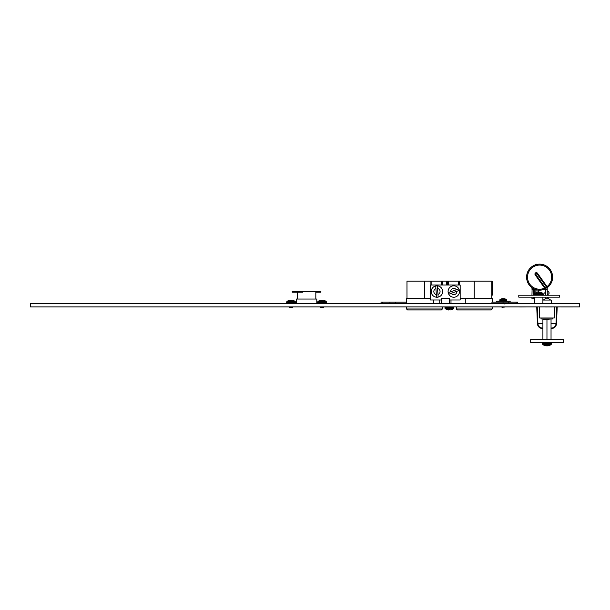 <?xml version="1.0" encoding="UTF-8"?>
<svg xmlns="http://www.w3.org/2000/svg" width="610" height="610" viewBox="0 0 610 610"><rect width="100%" height="100%" fill="white"/><g stroke="black" fill="none" stroke-linecap="round" stroke-linejoin="round"><path stroke-width="0.91" d="M30.5 303.666L30.5 306.914L579.5 306.914L579.5 303.666L30.5 303.666M547.246 291.351L547.818 291.351A0.648 0.648 0 0 1 548.276 291.588L548.924 292.381A0.648 0.648 0 0 1 549.069 292.792L549.069 293.257A0.648 0.648 0 0 1 548.748 293.822L548.42 294.012A0.648 0.648 0 0 0 548.1 294.569A0.648 0.648 0 0 1 548.42 294.012A0.648 0.648 0 0 0 548.1 294.569L548.1 295.202M545.622 291.641L545.012 292.388A0.648 0.648 0 0 0 544.875 292.8L544.875 293.265A0.648 0.648 0 0 0 545.203 293.829L545.523 294.012A0.648 0.648 0 0 1 545.622 294.089A0.648 0.648 0 0 0 545.523 294.012A0.648 0.648 0 0 1 545.622 294.089M545.622 298.442A0.648 0.648 0 0 1 545.599 298.458A0.648 0.648 0 0 0 545.622 298.442L543.388 300.051M548.367 298.458A0.648 0.648 0 0 1 548.1 297.932A0.648 0.648 0 0 0 548.367 298.458L550.586 300.051M548.1 297.154L548.1 297.932M542.9 300.051L551.234 300.051L551.234 303.666M551.036 328.012L552.172 328.012L552.241 328.477C554.772 327.913 556.198 326.335 556.503 323.757L557.189 306.983L556.503 323.75C556.198 326.335 554.772 327.913 552.241 328.477C554.772 327.913 556.198 326.335 556.503 323.757L556.503 323.75C556.198 326.335 554.772 327.913 552.241 328.477C554.772 327.913 556.198 326.335 556.503 323.757L557.189 306.983L556.503 323.75C556.198 326.335 554.772 327.913 552.241 328.477C554.772 327.913 556.198 326.335 556.503 323.757C556.198 326.335 554.772 327.913 552.241 328.477A0.488 0.488 -98.3 0 1 552.172 328.485L551.036 328.485L552.172 328.485L551.036 328.485L552.172 328.485L551.036 328.485L552.172 328.485L551.036 328.485L552.172 328.485L552.172 328.012C554.459 327.501 555.74 326.083 556.015 323.757L551.036 323.757M542.9 323.757L537.921 323.757L537.227 306.914L537.921 323.757C538.195 326.083 539.476 327.501 541.764 328.012L541.764 328.485L542.9 328.485L541.764 328.485A0.488 0.488 98.3 0 1 541.688 328.477C539.156 327.913 537.738 326.335 537.433 323.757L537.433 323.757C537.738 326.335 539.156 327.913 541.688 328.477C539.156 327.913 537.738 326.335 537.433 323.757L536.739 306.914M554.658 306.952L554.269 318.001L539.667 318.001L539.278 306.914M552.874 318.001L552.874 318.977L541.024 318.977L541.024 318.001M537.501 324.39L537.433 323.757L537.921 323.757L537.433 323.757C537.738 326.335 539.156 327.913 541.688 328.477C539.156 327.913 537.738 326.335 537.433 323.757L537.433 323.757C537.738 326.335 539.156 327.913 541.688 328.477C539.156 327.913 537.738 326.335 537.433 323.757L537.433 323.757C537.738 326.335 539.156 327.913 541.688 328.477L541.764 328.012L542.9 328.012M556.503 323.757L556.015 323.75L556.701 306.983L556.015 323.75L556.503 323.757L556.434 324.39M551.036 339.503L546.964 339.145L546.964 319.343L551.036 318.977M551.036 339.145L551.036 319.343M546.964 339.145L542.9 339.145L542.9 319.343L546.964 319.343M549 318.977L544.936 318.977M435.456 309.956L407.526 309.956L441.396 309.956L442.372 308.98L442.372 306.914M485.202 309.956L476.822 309.956M463.874 309.956L457.34 309.956L456.364 308.98L456.364 306.914M491.759 281.118L491.759 281.637L492.605 281.637L492.605 295.11L491.759 295.11L491.759 298.359L491.759 281.118L474.222 281.118L474.222 298.359M492.178 302.148L492.178 298.359L460.169 298.359L460.169 285.022L459.353 285.022L459.353 281.118L474.222 281.118M459.353 285.022L442.616 285.022L442.616 281.118L448.617 281.118L448.617 285.022M491.202 309.956L457.34 309.956L456.364 308.98L492.178 308.98L491.202 309.956L492.178 308.98L492.178 306.914M407.526 309.956L406.55 308.98L406.55 306.914M406.55 302.148L406.55 298.359L430.561 298.359L430.561 299.99L433.443 299.99L433.443 303.666M395.684 303.452L406.771 303.452L406.771 302.148L395.684 302.148L395.684 303.452L381.044 303.452L381.044 302.148L382.676 302.148L382.676 303.452M456.341 289.758L448.274 292.632A5.627 5.627 0 0 0 448.823 294.165L459.307 290.421A5.627 5.627 0 0 0 458.758 288.888L456.341 289.758A3.103 3.103 0 0 0 450.691 291.771M435.723 286.037L436.531 297.139A5.627 5.627 0 0 0 438.155 297.024L437.347 285.915A5.627 5.627 0 0 0 435.723 286.037L435.914 288.599A3.103 3.103 0 0 0 436.348 294.577M433.443 299.99L441.365 299.99L441.365 298.359L449.364 298.359L449.364 299.99L460.169 299.99L460.169 298.359M442.616 285.022L430.561 285.022L430.561 298.359M439.734 303.666L439.734 299.99M450.996 299.99L450.996 303.666M465.285 303.666L465.285 298.359M414.297 309.956L415.334 309.956M425.94 309.956L427.244 309.956M491.957 303.452L491.957 302.148L508.77 302.148L508.77 303.452L491.957 303.452M475.266 309.956L464.66 309.956M441.365 299.99L441.365 303.666M449.364 303.666L449.364 299.99M406.977 298.359L406.977 281.118L431.88 281.118L431.88 285.022M441.64 285.022L441.64 281.118L431.88 281.118M441.64 281.118L442.616 281.118M458.377 285.022L458.377 281.118L448.617 281.118M458.377 281.118L459.353 281.118M430.904 285.022L430.904 281.118M448.083 291.527A5.711 5.711 0 0 1 456.646 286.586A5.711 5.711 0 0 1 456.646 296.475A5.711 5.711 0 0 1 448.083 291.527A5.711 5.711 0 0 1 456.646 286.586A5.711 5.711 0 0 1 456.646 296.475A5.711 5.711 0 0 1 448.083 291.527M431.232 291.527A5.711 5.711 0 0 1 439.795 286.586A5.711 5.711 0 0 1 439.795 296.475A5.711 5.711 0 0 1 431.232 291.527A5.711 5.711 0 0 1 439.795 286.586A5.711 5.711 0 0 1 439.795 296.475A5.711 5.711 0 0 1 431.232 291.527M448.823 294.165L451.24 293.303A3.103 3.103 0 0 0 456.89 291.29M389.958 303.452L389.958 302.148L382.676 302.148M389.958 302.148L395.684 302.148M516.06 302.148L517.684 302.148L517.684 303.452L516.06 303.452L516.06 302.148L508.77 302.148M516.06 303.452L508.77 303.452M503.044 303.452L503.044 302.148M447.641 281.118L447.641 285.022M456.364 308.98L457.34 309.956M563.236 339.503L530.7 339.503L530.7 342.759L563.236 342.759L563.236 339.503M549.503 345.412L547.597 345.862L549.503 345.412L547.597 345.862L547.521 345.412L546.415 345.412L546.331 345.862L544.433 345.412L546.331 345.862M445.285 308.835L444.972 308.286L446.825 309.59L448.731 310.025L445.285 308.835L453.451 308.835L453.756 307.547L453.108 306.899L453.756 307.547L444.972 307.547L445.628 306.899L444.972 308.286L453.756 308.286L451.903 309.59L449.997 310.025L451.903 309.567L449.997 310.025L449.921 309.567L448.815 309.567L448.731 310.025M529.8 306.914L514.344 306.914M520.299 306.952L519.018 306.952M520.299 306.983L525.431 306.952M575.573 306.914L542.747 306.914M560.948 306.952L572.897 306.952M551.379 306.983L552.195 306.952M545.531 306.983L552.111 306.952M555.489 306.983L558.783 306.952M518.782 295.202L559.446 295.202L559.446 297.154L518.782 297.154L518.782 295.202M533.559 289.27L533.43 289.834A0.816 0.64 -66.5 0 1 534.413 289.087A13.016 13.016 0 0 0 545.226 288.888M546.979 287.874A13.016 13.016 0 0 0 547.193 287.722L547.193 287.722A13.016 13.016 0 0 0 549.29 268.461A13.016 13.016 0 0 0 529.915 268.461A13.016 13.016 0 0 0 532.011 287.722A0.816 0.64 -54.3 0 1 532.187 288.507L532.011 287.722A13.016 13.016 0 0 1 535.062 264.954M544.669 288.156L546.408 286.967L536.907 273.646L537.479 273.234A1.411 1.411 0 0 0 535.519 272.906A1.411 1.411 0 0 0 535.191 274.866L544.631 288.118L545.203 287.707L545.645 289.27L547.246 289.27L546.461 287.043L547.04 286.647A12.063 12.063 0 0 0 544.974 266.349A12.063 12.063 0 0 0 527.543 276.963A12.063 12.063 0 0 0 544.631 288.118L544.791 289.087A13.016 13.016 0 0 1 532.011 287.722L531.958 289.27L532.858 289.27L532.187 288.507M531.958 297.154L531.958 298.786L533.559 298.786M533.43 289.834L532.858 289.27L533.338 288.553M535.191 274.866L535.763 274.462A0.702 0.702 0 0 1 535.923 273.478A0.702 0.702 0 0 1 536.907 273.646L535.763 274.462L545.203 287.707M545.622 297.154L545.622 298.786L547.246 298.786L547.246 297.154M545.645 289.27L545.775 289.834L545.645 289.27A0.816 0.473 -169.8 0 0 544.646 288.782M537.479 273.234L546.979 286.563A4.659 4.659 0 0 1 547.04 286.647L547.193 287.722A13.016 13.016 0 0 0 537.425 264.321L535.999 264.138L535.999 264.648M538.63 292.533L538.63 290.124A13.016 13.016 0 0 0 544.791 289.087A0.816 0.64 66.5 0 1 545.63 289.445M534.238 297.154L534.238 298.786L534.764 298.786M542.9 303.666L542.9 297.154M538.203 292.098L536.297 292.556L538.203 292.098L538.279 292.556L539.385 292.556L539.469 292.098L541.367 292.556L539.469 292.098M506.346 301.172L506.811 300.707L496.456 301.172L510.044 301.172L506.346 301.172L506.628 299.723A5.665 5.665 0 0 0 504.844 298.839A5.612 5.093 -54.9 0 1 505.293 298.991A5.612 5.093 -54.9 0 0 504.844 298.839L504.844 298.839A5.612 5.093 -54.9 0 0 504.028 298.671A5.612 5.093 -54.9 0 1 504.844 298.839M504.546 301.172L510.044 301.172L510.364 302.148M510.044 301.172L501.954 301.172M502.487 298.732L502.472 298.671A5.612 5.093 54.9 0 0 501.656 298.839A5.665 5.665 0 0 0 499.872 299.723L506.628 299.723M501.656 298.839A5.612 5.093 54.9 0 0 501.207 298.991A5.627 1.937 75.1 0 1 501.58 298.991A5.612 5.093 -54.9 0 1 502.899 298.671A5.612 1.929 75.1 0 1 503.463 298.991A5.627 5.109 -54.9 0 1 504.447 298.991A5.612 1.929 -75.1 0 0 504.028 298.671L503.936 298.969M504.012 298.732A5.612 5.093 54.9 0 0 503.601 298.671A5.612 1.929 -75.1 0 0 503.25 298.839M501.954 307.272L504.767 307.051L501.954 307.272M501.733 307.051L504.767 307.051M504.546 303.658L501.938 303.666L505.072 303.963M504.546 303.574L505.072 303.262M302.514 292.213L292.213 292.213L292.213 291.397L320.898 291.397L320.898 292.213L315.827 292.213M296.308 303.277L296.308 299.045L316.803 299.045L316.803 303.277M299.823 303.666L299.823 303.277L287.363 303.277L287.363 303.666M313.288 303.666L313.288 303.277L325.908 303.277L318.252 303.277L317.688 302.705L326.472 302.705L325.908 303.277M315.827 299.045L315.827 291.725L302.674 291.725L302.674 292.213M302.674 291.725L314.729 291.397M296.513 291.397L296.513 292.213M322.858 306.937L323.468 306.975M323.666 306.899L320.616 307.341L320.547 306.914M320.616 307.341L323.666 307.341L320.517 307.303L323.048 306.914M324.756 301.515L326.243 301.515L326.472 302.705M326.472 301.973L317.688 301.973L317.917 301.515L326.243 301.515A6.901 6.901 0 0 0 324.962 300.745L324.901 300.745A6.901 6.878 180 0 0 323.605 300.318A6.878 6.329 102.9 0 0 322.98 300.234A6.878 2.623 95.4 0 0 322.713 300.318L322.675 300.745L321.485 300.745L321.447 300.318A6.878 2.623 -95.4 0 0 321.18 300.234A6.878 6.329 -102.9 0 0 320.555 300.318A6.901 6.878 180 0 0 319.259 300.745L319.198 300.745A6.901 6.901 0 0 0 317.917 301.515L319.404 301.515M291.854 306.937L292.464 306.975M292.663 306.899L289.613 307.341L289.544 306.914M289.613 307.341L292.663 307.341L289.514 307.303L292.045 306.914M294.897 303.277L287.249 303.277L286.685 302.705L295.469 302.705L294.897 303.277M293.753 301.515L295.24 301.515L295.469 302.705M295.469 301.973L286.685 301.973L286.906 301.515L295.24 301.515A6.901 6.901 0 0 0 293.959 300.745L293.898 300.745A6.901 6.878 180 0 0 292.594 300.318A6.878 6.329 102.9 0 0 291.976 300.234A6.878 2.623 95.4 0 0 291.71 300.318L291.671 300.745L290.482 300.745L290.444 300.318A6.878 2.623 -95.4 0 0 290.177 300.234A6.878 6.329 -102.9 0 0 289.552 300.318A6.901 6.878 180 0 0 288.255 300.745L288.194 300.745A6.901 6.901 0 0 0 286.906 301.515L288.4 301.515M446.665 285.022L446.665 281.118M406.55 308.98L442.372 308.98M424.507 281.118L424.507 298.359M437.965 294.462A3.103 3.103 0 0 0 437.53 288.477M546.964 343.392L551.356 343.392L550.708 342.744L551.356 344.124L542.572 344.124L542.572 343.392L546.964 343.392M542.885 344.68L544.425 345.435L542.572 344.124L542.885 344.68L551.051 344.68L551.356 344.124L549.503 345.435L551.051 344.68M546.461 287.043A3.957 3.957 0 0 0 546.408 286.967L546.979 286.563M535.999 289.651L535.862 290.154M535.999 290.162L536.869 289.872M534.238 289.064L534.856 289.27M542.915 293.288L541.375 292.533L543.228 293.837L534.444 293.837L534.749 293.288L542.915 293.288L543.228 293.837L543.228 294.577L534.444 294.577L535.092 295.225M500.154 301.172L499.689 300.097L506.811 300.097M289.719 303.666L289.719 303.277M323.392 303.666L323.392 303.277M542.572 343.392L543.228 342.744L542.572 343.392M453.451 308.835L451.903 309.59M532.126 288.118L531.958 295.202M534.421 289.087L533.582 289.659L533.582 295.202M533.582 297.154L533.582 298.786M544.791 289.087L545.622 289.659L545.622 295.202M547.2 287.714L547.246 295.202M534.238 289.27L534.238 295.202M535.862 289.613L535.862 292.701L536.297 292.533L534.749 293.288M536.998 290.154L536.998 292.327M535.999 264.138L535.046 265.083M536.869 290.162L537.425 289.979M534.764 303.666L534.764 297.154M543.228 294.577L542.572 295.225L543.228 294.577M534.444 293.837L534.444 294.577M496.456 301.172L496.136 302.148M297.284 292.213L297.284 299.045M325.755 303.666L325.755 303.277M317.688 301.973L317.688 302.705M286.685 301.973L286.685 302.705"/></g></svg>
